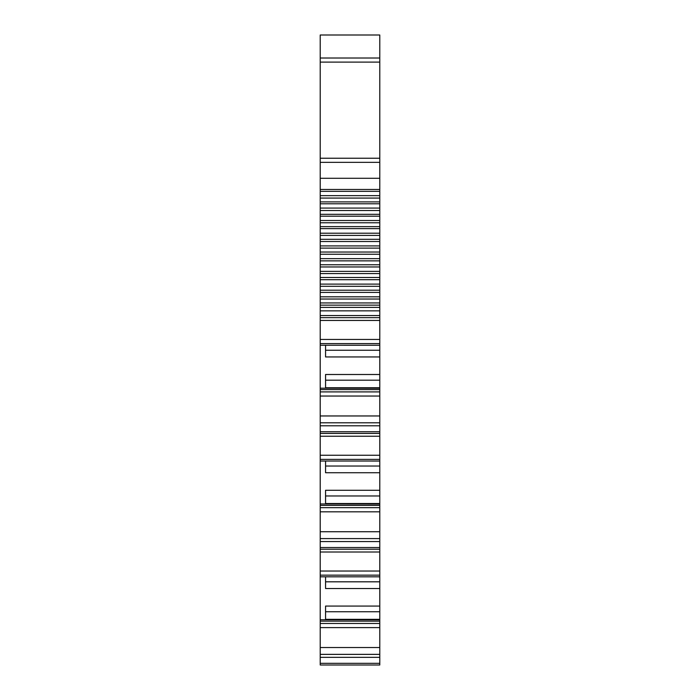 <?xml version="1.0" encoding="UTF-8"?>
<svg xmlns="http://www.w3.org/2000/svg" width="700" height="700" viewBox="0 0 700 700"><rect width="100%" height="100%" fill="white"/><g stroke="black" fill="none" stroke-linecap="round" stroke-linejoin="round"><path stroke-width="1.05" d="M320.215 464.153L320.215 388.185L379.785 388.229L379.785 665L320.215 665L320.215 619.754L379.785 619.798L320.215 619.754L320.215 503.965L379.785 504.017L320.215 503.965L320.215 464.153M325.561 461.037L325.561 472.727L379.785 472.727M325.561 576.826L325.561 588.516L379.785 588.516M320.215 310.861L320.215 162.339L379.785 162.339L379.785 388.229L320.215 388.185L320.215 310.861L379.785 310.861M325.561 345.257L325.561 356.947L379.785 356.947M325.561 387.756L379.785 387.756M325.561 619.325L379.785 619.325M325.561 503.536L379.785 503.536M320.215 433.431L379.785 433.431M379.785 374.5L325.561 374.5L325.561 388.185M320.215 345.24L379.785 345.257L320.215 345.24M320.215 307.387L379.785 307.387M320.215 162.339L320.215 58.021L379.785 58.021L379.785 162.339M379.785 58.021L320.215 58.021L320.215 35L379.785 35L379.785 58.021L320.215 58.021M379.785 606.069L325.561 606.069L325.561 619.754M320.215 576.809L379.785 576.826L320.215 576.809M320.215 549.22L379.785 549.22M379.785 490.28L325.561 490.28L325.561 503.965M379.785 461.037L320.215 461.029L379.785 461.037M320.215 505.374L379.785 505.374M320.215 621.154L379.785 621.154M320.215 191.354L379.785 191.354M320.215 203.779L379.785 203.779M320.215 216.204L379.785 216.204M320.215 228.62L379.785 228.62M320.215 241.509L379.785 241.509M320.215 254.24L379.785 254.24M320.215 266.963L379.785 266.963M320.215 279.694L379.785 279.694M320.215 292.416L379.785 292.416M320.215 305.148L379.785 305.148M320.215 389.594L379.785 389.594M325.561 466.025L379.785 466.025M325.561 581.814L379.785 581.814M325.561 350.245L379.785 350.245M325.561 380.179L379.785 380.179M325.561 611.747L379.785 611.747M325.561 495.968L379.785 495.968M320.215 431.751L379.785 431.751M320.215 425.793L379.785 425.793M320.215 415.957L379.785 415.957M320.215 396.043L379.785 396.043M320.215 391.895L379.785 391.895M320.215 343.604L379.785 343.604M320.215 339.456L379.785 339.456M320.215 320.442L379.785 320.442M320.215 315.543L379.785 315.543M320.215 302.942L379.785 302.942M320.215 299.031L379.785 299.031M320.215 296.826L379.785 296.826M320.215 290.211L379.785 290.211M320.215 286.309L379.785 286.309M320.215 284.104L379.785 284.104M320.215 277.489L379.785 277.489M320.215 273.578L379.785 273.578M320.215 271.373L379.785 271.373M320.215 264.757L379.785 264.757M320.215 260.855L379.785 260.855M320.215 258.65L379.785 258.65M320.215 252.035L379.785 252.035M320.215 248.124L379.785 248.124M320.215 245.919L379.785 245.919M320.215 239.304L379.785 239.304M320.215 235.401L379.785 235.401M320.215 233.196L379.785 233.196M320.215 226.634L379.785 226.634M320.215 222.766L379.785 222.766M320.215 220.509L379.785 220.509M320.215 214.322L379.785 214.322M320.215 210.508L379.785 210.508M320.215 208.075L379.785 208.075M320.215 201.898L379.785 201.898M320.215 198.082L379.785 198.082M320.215 195.65L379.785 195.65M320.215 189.472L379.785 189.472M320.215 178.29L379.785 178.29M320.215 158.244L379.785 158.244M320.215 62.108L379.785 62.108M320.215 663.32L379.785 663.32M320.215 657.352L379.785 657.352M320.215 647.526L379.785 647.526M320.215 627.611L379.785 627.611M320.215 623.464L379.785 623.464M320.215 575.164L379.785 575.164M320.215 571.025L379.785 571.025M320.215 552.011L379.785 552.011M320.215 549.211L379.785 549.211L320.215 549.211M320.215 547.531L379.785 547.531M320.215 541.572L379.785 541.572M320.215 531.738L379.785 531.738M320.215 511.823L379.785 511.823M320.215 507.684L379.785 507.684M320.215 459.384L379.785 459.384M320.215 455.236L379.785 455.236M320.215 436.231L379.785 436.231M320.215 538.589L379.785 538.589M320.215 654.369L379.785 654.369M320.215 422.8L379.785 422.8M320.215 317.651L379.785 317.651"/></g></svg>
